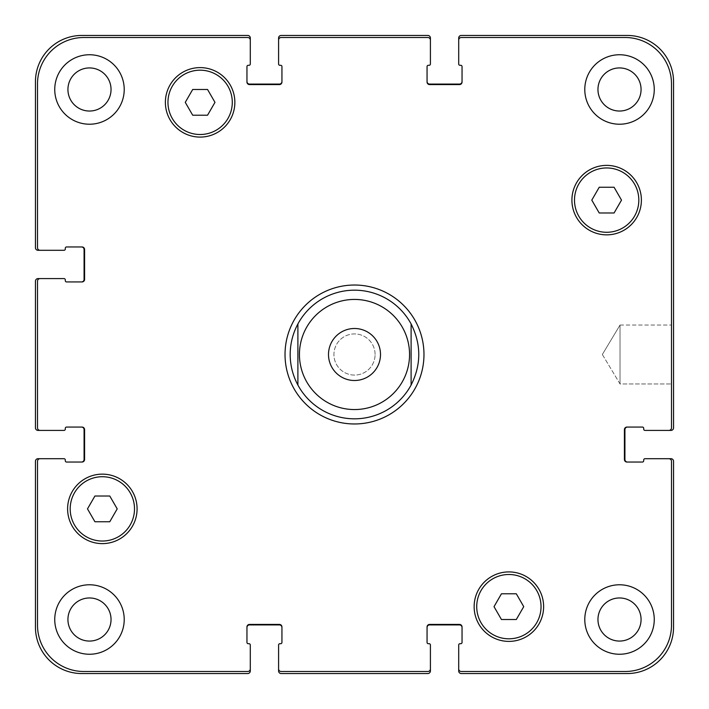 <?xml version="1.0" encoding="UTF-8"?>
<svg xmlns="http://www.w3.org/2000/svg" width="709" height="709" viewBox="0 0 709 709"><rect width="100%" height="100%" fill="white"/><g stroke="black" fill="none" stroke-linecap="round" stroke-linejoin="round"><path stroke-width="0.53" stroke-dasharray="3.54 2.66" d="M285.027 354.5A69.473 69.473 0 0 0 389.232 414.668A69.473 69.473 0 0 0 389.232 294.332A69.473 69.473 0 0 0 285.027 354.5M297.895 323.951A64.324 64.324 0 0 0 297.895 385.049M411.105 385.049A64.324 64.324 0 0 0 411.105 323.951M380.503 354.5A26.003 26.003 0 0 0 341.499 331.98A26.003 26.003 0 0 0 341.499 377.02A26.003 26.003 0 0 0 380.503 354.5M620.029 325.05L620.029 383.95L620.029 325.05L671.494 325.05L671.494 383.95L671.494 325.05L671.494 383.95L671.494 325.05L620.029 325.05L620.029 383.95L620.029 325.05L602.34 354.5L620.029 325.05M621.509 200.124L614.083 187.256L599.229 187.256L591.793 200.124L599.229 212.984L614.083 212.984L621.509 200.124L614.083 187.256L599.229 187.256L591.793 200.124L599.229 212.984L614.083 212.984L621.509 200.124L614.083 187.256L599.229 187.256L591.793 200.124L599.229 212.984L614.083 212.984L621.509 200.124M214.978 102.344L207.551 89.485L192.697 89.485L185.262 102.344L192.697 115.212L207.551 115.212L214.978 102.344L207.551 89.485L192.697 89.485L185.262 102.344L192.697 115.212L207.551 115.212L214.978 102.344L207.551 89.485L192.697 89.485L185.262 102.344L192.697 115.212L207.551 115.212L214.978 102.344M117.207 508.876L109.771 496.016L94.917 496.016L87.491 508.876L94.917 521.744L109.771 521.744L117.207 508.876L109.771 496.016L94.917 496.016L87.491 508.876L94.917 521.744L109.771 521.744L117.207 508.876L109.771 496.016L94.917 496.016L87.491 508.876L94.917 521.744L109.771 521.744L117.207 508.876M523.738 606.656L516.303 593.788L501.449 593.788L494.022 606.656L501.449 619.515L516.303 619.515L523.738 606.656L516.303 593.788L501.449 593.788L494.022 606.656L501.449 619.515L516.303 619.515L523.738 606.656L516.303 593.788L501.449 593.788L494.022 606.656L501.449 619.515L516.303 619.515L523.738 606.656M134.506 508.876A32.162 32.162 0 0 0 86.268 481.03A32.162 32.162 0 0 0 86.268 536.731A32.162 32.162 0 0 0 134.506 508.876A32.162 32.162 0 0 1 86.268 536.731A32.162 32.162 0 0 1 86.268 481.03A32.162 32.162 0 0 1 134.506 508.876A32.162 32.162 0 0 0 86.268 481.03A32.162 32.162 0 0 0 86.268 536.731A32.162 32.162 0 0 0 134.506 508.876M137.085 508.876A34.732 34.732 0 0 0 84.983 478.797A34.732 34.732 0 0 0 84.983 538.964A34.732 34.732 0 0 0 137.085 508.876A34.732 34.732 0 0 0 84.983 478.797A34.732 34.732 0 0 0 84.983 538.964A34.732 34.732 0 0 0 137.085 508.876A34.732 34.732 0 0 0 84.983 478.797A34.732 34.732 0 0 0 84.983 538.964A34.732 34.732 0 0 0 137.085 508.876M541.038 606.656A32.162 32.162 0 0 0 492.799 578.801A32.162 32.162 0 0 0 492.799 634.502A32.162 32.162 0 0 0 541.038 606.656A32.162 32.162 0 0 1 492.799 634.502A32.162 32.162 0 0 1 492.799 578.801A32.162 32.162 0 0 1 541.038 606.656A32.162 32.162 0 0 0 492.799 578.801A32.162 32.162 0 0 0 492.799 634.502A32.162 32.162 0 0 0 541.038 606.656M543.617 606.656A34.732 34.732 0 0 0 491.514 576.568A34.732 34.732 0 0 0 491.514 636.735A34.732 34.732 0 0 0 543.617 606.656A34.732 34.732 0 0 0 491.514 576.568A34.732 34.732 0 0 0 491.514 636.735A34.732 34.732 0 0 0 543.617 606.656A34.732 34.732 0 0 0 491.514 576.568A34.732 34.732 0 0 0 491.514 636.735A34.732 34.732 0 0 0 543.617 606.656M638.818 200.124A32.162 32.162 0 0 0 590.57 172.269A32.162 32.162 0 0 0 590.57 227.97A32.162 32.162 0 0 0 638.818 200.124A32.162 32.162 0 0 1 590.57 227.97A32.162 32.162 0 0 1 590.57 172.269A32.162 32.162 0 0 1 638.818 200.124A32.162 32.162 0 0 0 590.57 172.269A32.162 32.162 0 0 0 590.57 227.97A32.162 32.162 0 0 0 638.818 200.124M641.388 200.124A34.732 34.732 0 0 0 589.285 170.036A34.732 34.732 0 0 0 589.285 230.203A34.732 34.732 0 0 0 641.388 200.124A34.732 34.732 0 0 0 589.285 170.036A34.732 34.732 0 0 0 589.285 230.203A34.732 34.732 0 0 0 641.388 200.124A34.732 34.732 0 0 0 589.285 170.036A34.732 34.732 0 0 0 589.285 230.203A34.732 34.732 0 0 0 641.388 200.124M232.286 102.344A32.162 32.162 0 0 0 184.039 74.498A32.162 32.162 0 0 0 184.039 130.199A32.162 32.162 0 0 0 232.286 102.344A32.162 32.162 0 0 1 184.039 130.199A32.162 32.162 0 0 1 184.039 74.498A32.162 32.162 0 0 1 232.286 102.344A32.162 32.162 0 0 0 184.039 74.498A32.162 32.162 0 0 0 184.039 130.199A32.162 32.162 0 0 0 232.286 102.344M234.856 102.344A34.732 34.732 0 0 0 182.754 72.265A34.732 34.732 0 0 0 182.754 132.432A34.732 34.732 0 0 0 234.856 102.344A34.732 34.732 0 0 0 182.754 72.265A34.732 34.732 0 0 0 182.754 132.432A34.732 34.732 0 0 0 234.856 102.344A34.732 34.732 0 0 0 182.754 72.265A34.732 34.732 0 0 0 182.754 132.432A34.732 34.732 0 0 0 234.856 102.344M124.217 89.485A34.732 34.732 0 0 0 72.114 59.405A34.732 34.732 0 0 0 72.114 119.564A34.732 34.732 0 0 0 124.217 89.485A34.732 34.732 0 0 0 72.114 59.405A34.732 34.732 0 0 0 72.114 119.564A34.732 34.732 0 0 0 124.217 89.485A34.732 34.732 0 0 0 72.114 59.405A34.732 34.732 0 0 0 72.114 119.564A34.732 34.732 0 0 0 124.217 89.485M67.931 89.485A21.554 21.554 0 0 1 100.261 70.82A21.554 21.554 0 0 1 100.261 108.149A21.554 21.554 0 0 1 67.931 89.485M654.256 89.485A34.732 34.732 0 0 0 602.154 59.405A34.732 34.732 0 0 0 602.154 119.564A34.732 34.732 0 0 0 654.256 89.485A34.732 34.732 0 0 0 602.154 59.405A34.732 34.732 0 0 0 602.154 119.564A34.732 34.732 0 0 0 654.256 89.485A34.732 34.732 0 0 0 602.154 59.405A34.732 34.732 0 0 0 602.154 119.564A34.732 34.732 0 0 0 654.256 89.485M597.962 89.485A21.554 21.554 0 0 1 630.292 70.82A21.554 21.554 0 0 1 630.292 108.149A21.554 21.554 0 0 1 597.962 89.485M654.256 619.515A34.732 34.732 0 0 0 602.154 589.436A34.732 34.732 0 0 0 602.154 649.595A34.732 34.732 0 0 0 654.256 619.515A34.732 34.732 0 0 0 602.154 589.436A34.732 34.732 0 0 0 602.154 649.595A34.732 34.732 0 0 0 654.256 619.515A34.732 34.732 0 0 0 602.154 589.436A34.732 34.732 0 0 0 602.154 649.595A34.732 34.732 0 0 0 654.256 619.515M597.962 619.515A21.554 21.554 0 0 1 630.292 600.851A21.554 21.554 0 0 1 630.292 638.18A21.554 21.554 0 0 1 597.962 619.515M124.217 619.515A34.732 34.732 0 0 0 72.114 589.436A34.732 34.732 0 0 0 72.114 649.595A34.732 34.732 0 0 0 124.217 619.515A34.732 34.732 0 0 0 72.114 589.436A34.732 34.732 0 0 0 72.114 649.595A34.732 34.732 0 0 0 124.217 619.515A34.732 34.732 0 0 0 72.114 589.436A34.732 34.732 0 0 0 72.114 649.595A34.732 34.732 0 0 0 124.217 619.515M67.931 619.515A21.554 21.554 0 0 1 100.261 600.851A21.554 21.554 0 0 1 100.261 638.18A21.554 21.554 0 0 1 67.931 619.515M37.506 625.178A46.315 46.315 0 0 0 83.822 671.494L247.725 671.494A2.57 2.57 0 0 0 250.295 668.915L250.295 644.986A1.285 1.285 0 0 0 249.01 643.701L248.239 643.701A1.285 1.285 0 0 1 246.954 642.416L246.954 626.978A2.57 2.57 0 0 1 249.524 624.407L279.373 624.407A2.57 2.57 0 0 1 281.943 626.978L281.943 642.416A1.285 1.285 0 0 1 280.658 643.701L279.887 643.701A1.285 1.285 0 0 0 278.593 644.986L278.593 668.915A2.57 2.57 0 0 0 281.172 671.494L427.828 671.494A2.57 2.57 0 0 0 430.407 668.915L430.407 644.986A1.285 1.285 0 0 0 429.113 643.701L428.342 643.701A1.285 1.285 0 0 1 427.057 642.416L427.057 626.978A2.57 2.57 0 0 1 429.627 624.407L459.476 624.407A2.57 2.57 0 0 1 462.046 626.978L462.046 642.416A1.285 1.285 0 0 1 460.761 643.701L459.99 643.701A1.285 1.285 0 0 0 458.705 644.986L458.705 668.915A2.57 2.57 0 0 0 461.275 671.494L625.178 671.494A46.315 46.315 0 0 0 671.494 625.178L671.494 461.275A2.57 2.57 0 0 0 668.915 458.705L644.986 458.705A1.285 1.285 0 0 0 643.701 459.99L643.701 460.761A1.285 1.285 0 0 1 642.416 462.046L626.978 462.046A2.57 2.57 0 0 1 624.407 459.476L624.407 429.627A2.57 2.57 0 0 1 626.978 427.057L642.416 427.057A1.285 1.285 0 0 1 643.701 428.342L643.701 429.113A1.285 1.285 0 0 0 644.986 430.407L668.915 430.407A2.57 2.57 0 0 0 671.494 427.828L671.494 83.822A46.315 46.315 0 0 0 625.178 37.506L461.275 37.506A2.57 2.57 0 0 0 458.705 40.085L458.705 64.014A1.285 1.285 0 0 0 459.99 65.299L460.761 65.299A1.285 1.285 0 0 1 462.046 66.584L462.046 82.022A2.57 2.57 0 0 1 459.476 84.593L429.627 84.593A2.57 2.57 0 0 1 427.057 82.022L427.057 66.584A1.285 1.285 0 0 1 428.342 65.299L429.113 65.299A1.285 1.285 0 0 0 430.407 64.014L430.407 40.085A2.57 2.57 0 0 0 427.828 37.506L281.172 37.506A2.57 2.57 0 0 0 278.593 40.085L278.593 64.014A1.285 1.285 0 0 0 279.887 65.299L280.658 65.299A1.285 1.285 0 0 1 281.943 66.584L281.943 82.022A2.57 2.57 0 0 1 279.373 84.593L249.524 84.593A2.57 2.57 0 0 1 246.954 82.022L246.954 66.584A1.285 1.285 0 0 1 248.239 65.299L249.01 65.299A1.285 1.285 0 0 0 250.295 64.014L250.295 40.085A2.57 2.57 0 0 0 247.725 37.506L83.822 37.506A46.315 46.315 0 0 0 37.506 83.822L37.506 247.725A2.57 2.57 0 0 0 40.085 250.295L64.014 250.295A1.285 1.285 0 0 0 65.299 249.01L65.299 248.239A1.285 1.285 0 0 1 66.584 246.954L82.022 246.954A2.57 2.57 0 0 1 84.593 249.524L84.593 279.373A2.57 2.57 0 0 1 82.022 281.943L66.584 281.943A1.285 1.285 0 0 1 65.299 280.658L65.299 279.887A1.285 1.285 0 0 0 64.014 278.593L40.085 278.593A2.57 2.57 0 0 0 37.506 281.172L37.506 427.828A2.57 2.57 0 0 0 40.085 430.407L64.014 430.407A1.285 1.285 0 0 0 65.299 429.113L65.299 428.342A1.285 1.285 0 0 1 66.584 427.057L82.022 427.057A2.57 2.57 0 0 1 84.593 429.627L84.593 459.476A2.57 2.57 0 0 1 82.022 462.046L66.584 462.046A1.285 1.285 0 0 1 65.299 460.761L65.299 459.99A1.285 1.285 0 0 0 64.014 458.705L40.085 458.705A2.57 2.57 0 0 0 37.506 461.275L37.506 625.178L37.506 461.275A2.57 2.57 0 0 1 40.085 458.705A2.57 2.57 0 0 0 37.506 461.275L37.506 625.178A46.315 46.315 0 0 0 83.822 671.494A46.315 46.315 0 0 1 37.506 625.178M375.088 354.5A20.588 20.588 0 0 0 344.211 336.678A20.588 20.588 0 0 0 344.211 372.322A20.588 20.588 0 0 0 375.088 354.5A20.588 20.588 0 0 1 344.211 372.322A20.588 20.588 0 0 1 344.211 336.678A20.588 20.588 0 0 1 375.088 354.5M247.725 671.494L83.822 671.494L247.725 671.494A2.57 2.57 0 0 0 250.295 668.915A2.57 2.57 0 0 1 247.725 671.494M246.954 627.492L246.954 626.978A2.57 2.57 0 0 1 249.524 624.407A2.57 2.57 0 0 0 246.954 626.978L246.954 627.492A2.57 2.57 0 0 1 249.524 624.921L279.373 624.921A2.57 2.57 0 0 1 281.943 627.492L281.943 626.978A2.57 2.57 0 0 0 279.373 624.407L249.524 624.407L279.373 624.407A2.57 2.57 0 0 1 281.943 626.978L281.943 627.492M281.172 671.494A2.57 2.57 0 0 1 278.593 668.915A2.57 2.57 0 0 0 281.172 671.494L427.828 671.494L281.172 671.494M430.407 668.915A2.57 2.57 0 0 1 427.828 671.494A2.57 2.57 0 0 0 430.407 668.915L430.407 670.98A2.57 2.57 0 0 1 427.828 673.55L281.172 673.55A2.57 2.57 0 0 1 278.593 670.98L278.593 668.915M427.057 627.492L427.057 626.978A2.57 2.57 0 0 1 429.627 624.407A2.57 2.57 0 0 0 427.057 626.978L427.057 627.492A2.57 2.57 0 0 1 429.627 624.921L459.476 624.921A2.57 2.57 0 0 1 462.046 627.492L462.046 626.978A2.57 2.57 0 0 0 459.476 624.407L429.627 624.407L459.476 624.407A2.57 2.57 0 0 1 462.046 626.978L462.046 627.492M461.275 671.494A2.57 2.57 0 0 1 458.705 668.915A2.57 2.57 0 0 0 461.275 671.494L625.178 671.494L461.275 671.494M671.494 625.178A46.315 46.315 0 0 1 625.178 671.494A46.315 46.315 0 0 0 671.494 625.178L671.494 461.275L671.494 625.178M668.915 458.705A2.57 2.57 0 0 1 671.494 461.275A2.57 2.57 0 0 0 668.915 458.705L670.98 458.705A2.57 2.57 0 0 1 673.55 461.275L673.55 627.235A46.315 46.315 0 0 1 627.235 673.55L461.275 673.55A2.57 2.57 0 0 1 458.705 670.98L458.705 668.915M627.492 462.046L626.978 462.046A2.57 2.57 0 0 1 624.407 459.476A2.57 2.57 0 0 0 626.978 462.046L627.492 462.046A2.57 2.57 0 0 1 624.921 459.476L624.921 429.627A2.57 2.57 0 0 1 627.492 427.057L626.978 427.057A2.57 2.57 0 0 0 624.407 429.627L624.407 459.476L624.407 429.627A2.57 2.57 0 0 1 626.978 427.057L627.492 427.057M671.494 427.828A2.57 2.57 0 0 1 668.915 430.407A2.57 2.57 0 0 0 671.494 427.828L671.494 83.822L671.494 427.828M625.178 37.506A46.315 46.315 0 0 1 671.494 83.822A46.315 46.315 0 0 0 625.178 37.506L461.275 37.506L625.178 37.506M458.705 40.085A2.57 2.57 0 0 1 461.275 37.506A2.57 2.57 0 0 0 458.705 40.085L458.705 38.02A2.57 2.57 0 0 1 461.275 35.45L627.235 35.45A46.315 46.315 0 0 1 673.55 81.765L673.55 427.828A2.57 2.57 0 0 1 670.98 430.407L668.915 430.407M459.476 84.593A2.57 2.57 0 0 0 462.046 82.022L462.046 81.508L462.046 82.022A2.57 2.57 0 0 1 459.476 84.593L429.627 84.593L459.476 84.593M427.057 82.022A2.57 2.57 0 0 0 429.627 84.593A2.57 2.57 0 0 1 427.057 82.022L427.057 81.508L427.057 82.022M427.828 37.506A2.57 2.57 0 0 1 430.407 40.085A2.57 2.57 0 0 0 427.828 37.506L281.172 37.506L427.828 37.506M278.593 40.085A2.57 2.57 0 0 1 281.172 37.506A2.57 2.57 0 0 0 278.593 40.085L278.593 38.02A2.57 2.57 0 0 1 281.172 35.45L427.828 35.45A2.57 2.57 0 0 1 430.407 38.02L430.407 40.085M279.373 84.593A2.57 2.57 0 0 0 281.943 82.022L281.943 81.508L281.943 82.022A2.57 2.57 0 0 1 279.373 84.593L249.524 84.593L279.373 84.593M246.954 82.022A2.57 2.57 0 0 0 249.524 84.593A2.57 2.57 0 0 1 246.954 82.022L246.954 81.508L246.954 82.022M247.725 37.506A2.57 2.57 0 0 1 250.295 40.085A2.57 2.57 0 0 0 247.725 37.506L83.822 37.506L247.725 37.506M37.506 83.822A46.315 46.315 0 0 1 83.822 37.506A46.315 46.315 0 0 0 37.506 83.822L37.506 247.725L37.506 83.822M40.085 250.295A2.57 2.57 0 0 1 37.506 247.725A2.57 2.57 0 0 0 40.085 250.295L38.02 250.295A2.57 2.57 0 0 1 35.45 247.725L35.45 81.765A46.315 46.315 0 0 1 81.765 35.45L247.725 35.45A2.57 2.57 0 0 1 250.295 38.02L250.295 40.085M84.593 249.524A2.57 2.57 0 0 0 82.022 246.954L81.508 246.954L82.022 246.954A2.57 2.57 0 0 1 84.593 249.524L84.593 279.373L84.593 249.524M82.022 281.943A2.57 2.57 0 0 0 84.593 279.373A2.57 2.57 0 0 1 82.022 281.943L81.508 281.943L82.022 281.943M37.506 281.172A2.57 2.57 0 0 1 40.085 278.593A2.57 2.57 0 0 0 37.506 281.172L37.506 427.828L37.506 281.172M40.085 430.407A2.57 2.57 0 0 1 37.506 427.828A2.57 2.57 0 0 0 40.085 430.407L38.02 430.407A2.57 2.57 0 0 1 35.45 427.828L35.45 281.172A2.57 2.57 0 0 1 38.02 278.593L40.085 278.593M84.593 429.627A2.57 2.57 0 0 0 82.022 427.057L81.508 427.057L82.022 427.057A2.57 2.57 0 0 1 84.593 429.627L84.593 459.476L84.593 429.627M82.022 462.046A2.57 2.57 0 0 0 84.593 459.476A2.57 2.57 0 0 1 82.022 462.046L81.508 462.046L82.022 462.046M281.943 81.508A2.57 2.57 0 0 1 279.373 84.079L249.524 84.079A2.57 2.57 0 0 1 246.954 81.508M81.508 246.954A2.57 2.57 0 0 1 84.079 249.524L84.079 279.373A2.57 2.57 0 0 1 81.508 281.943M81.508 427.057A2.57 2.57 0 0 1 84.079 429.627L84.079 459.476A2.57 2.57 0 0 1 81.508 462.046M40.085 458.705L38.02 458.705A2.57 2.57 0 0 0 35.45 461.275L35.45 627.235A46.315 46.315 0 0 0 81.765 673.55L247.725 673.55A2.57 2.57 0 0 0 250.295 670.98L250.295 668.915M462.046 81.508A2.57 2.57 0 0 1 459.476 84.079L429.627 84.079A2.57 2.57 0 0 1 427.057 81.508M602.34 354.5L620.029 383.95L671.494 383.95L620.029 383.95L602.34 354.5"/><path stroke-width="1.06" d="M297.895 385.049A64.324 64.324 0 0 0 411.105 385.049L411.105 323.951A64.324 64.324 0 0 0 297.895 323.951L297.895 385.049L297.895 323.951C292.799 333.496 290.229 343.679 290.176 354.5C290.229 365.321 292.799 375.504 297.895 385.049A64.324 64.324 0 0 0 411.105 385.049L411.105 323.951C421.323 344.317 421.323 364.683 411.105 385.049M285.027 354.5A69.473 69.473 0 0 1 389.232 294.332A69.473 69.473 0 0 1 389.232 414.668A69.473 69.473 0 0 1 285.027 354.5M380.503 354.5A26.003 26.003 0 0 1 341.499 377.02A26.003 26.003 0 0 1 341.499 331.98A26.003 26.003 0 0 1 380.503 354.5M411.105 323.951A64.324 64.324 0 0 0 297.895 323.951M614.083 187.256L621.509 200.124L614.083 212.984L599.229 212.984L591.793 200.124L599.229 187.256L614.083 187.256M207.551 89.485L214.978 102.344L207.551 115.212L192.697 115.212L185.262 102.344L192.697 89.485L207.551 89.485M109.771 496.016L117.207 508.876L109.771 521.744L94.917 521.744L87.491 508.876L94.917 496.016L109.771 496.016M516.303 593.788L523.738 606.656L516.303 619.515L501.449 619.515L494.022 606.656L501.449 593.788L516.303 593.788M134.506 508.876A32.162 32.162 0 0 0 86.268 481.03A32.162 32.162 0 0 0 86.268 536.731A32.162 32.162 0 0 0 134.506 508.876M137.085 508.876A34.732 34.732 0 0 1 84.983 538.964A34.732 34.732 0 0 1 84.983 478.797A34.732 34.732 0 0 1 137.085 508.876M541.038 606.656A32.162 32.162 0 0 0 492.799 578.801A32.162 32.162 0 0 0 492.799 634.502A32.162 32.162 0 0 0 541.038 606.656M543.617 606.656A34.732 34.732 0 0 1 491.514 636.735A34.732 34.732 0 0 1 491.514 576.568A34.732 34.732 0 0 1 543.617 606.656M638.818 200.124A32.162 32.162 0 0 0 590.57 172.269A32.162 32.162 0 0 0 590.57 227.97A32.162 32.162 0 0 0 638.818 200.124M641.388 200.124A34.732 34.732 0 0 1 589.285 230.203A34.732 34.732 0 0 1 589.285 170.036A34.732 34.732 0 0 1 641.388 200.124M232.286 102.344A32.162 32.162 0 0 0 184.039 74.498A32.162 32.162 0 0 0 184.039 130.199A32.162 32.162 0 0 0 232.286 102.344M234.856 102.344A34.732 34.732 0 0 1 182.754 132.432A34.732 34.732 0 0 1 182.754 72.265A34.732 34.732 0 0 1 234.856 102.344M37.506 625.178A46.315 46.315 0 0 0 83.822 671.494L247.725 671.494A2.57 2.57 0 0 0 250.295 668.915L250.295 644.986A1.285 1.285 0 0 0 249.01 643.701L248.239 643.701A1.285 1.285 0 0 1 246.954 642.416L246.954 626.978A2.57 2.57 0 0 1 249.524 624.407L279.373 624.407A2.57 2.57 0 0 1 281.943 626.978L281.943 642.416A1.285 1.285 0 0 1 280.658 643.701L279.887 643.701A1.285 1.285 0 0 0 278.593 644.986L278.593 668.915A2.57 2.57 0 0 0 281.172 671.494L427.828 671.494A2.57 2.57 0 0 0 430.407 668.915L430.407 644.986A1.285 1.285 0 0 0 429.113 643.701L428.342 643.701A1.285 1.285 0 0 1 427.057 642.416L427.057 626.978A2.57 2.57 0 0 1 429.627 624.407L459.476 624.407A2.57 2.57 0 0 1 462.046 626.978L462.046 642.416A1.285 1.285 0 0 1 460.761 643.701L459.99 643.701A1.285 1.285 0 0 0 458.705 644.986L458.705 668.915A2.57 2.57 0 0 0 461.275 671.494L625.178 671.494A46.315 46.315 0 0 0 671.494 625.178L671.494 461.275A2.57 2.57 0 0 0 668.915 458.705L644.986 458.705A1.285 1.285 0 0 0 643.701 459.99L643.701 460.761A1.285 1.285 0 0 1 642.416 462.046L626.978 462.046A2.57 2.57 0 0 1 624.407 459.476L624.407 429.627A2.57 2.57 0 0 1 626.978 427.057L642.416 427.057A1.285 1.285 0 0 1 643.701 428.342L643.701 429.113A1.285 1.285 0 0 0 644.986 430.407L668.915 430.407A2.57 2.57 0 0 0 671.494 427.828L671.494 83.822A46.315 46.315 0 0 0 625.178 37.506L461.275 37.506A2.57 2.57 0 0 0 458.705 40.085L458.705 64.014A1.285 1.285 0 0 0 459.99 65.299L460.761 65.299A1.285 1.285 0 0 1 462.046 66.584L462.046 82.022A2.57 2.57 0 0 1 459.476 84.593L429.627 84.593A2.57 2.57 0 0 1 427.057 82.022L427.057 66.584A1.285 1.285 0 0 1 428.342 65.299L429.113 65.299A1.285 1.285 0 0 0 430.407 64.014L430.407 40.085A2.57 2.57 0 0 0 427.828 37.506L281.172 37.506A2.57 2.57 0 0 0 278.593 40.085L278.593 64.014A1.285 1.285 0 0 0 279.887 65.299L280.658 65.299A1.285 1.285 0 0 1 281.943 66.584L281.943 82.022A2.57 2.57 0 0 1 279.373 84.593L249.524 84.593A2.57 2.57 0 0 1 246.954 82.022L246.954 66.584A1.285 1.285 0 0 1 248.239 65.299L249.01 65.299A1.285 1.285 0 0 0 250.295 64.014L250.295 40.085A2.57 2.57 0 0 0 247.725 37.506L83.822 37.506A46.315 46.315 0 0 0 37.506 83.822L37.506 247.725A2.57 2.57 0 0 0 40.085 250.295L64.014 250.295A1.285 1.285 0 0 0 65.299 249.01L65.299 248.239A1.285 1.285 0 0 1 66.584 246.954L82.022 246.954A2.57 2.57 0 0 1 84.593 249.524L84.593 279.373A2.57 2.57 0 0 1 82.022 281.943L66.584 281.943A1.285 1.285 0 0 1 65.299 280.658L65.299 279.887A1.285 1.285 0 0 0 64.014 278.593L40.085 278.593A2.57 2.57 0 0 0 37.506 281.172L37.506 427.828A2.57 2.57 0 0 0 40.085 430.407L64.014 430.407A1.285 1.285 0 0 0 65.299 429.113L65.299 428.342A1.285 1.285 0 0 1 66.584 427.057L82.022 427.057A2.57 2.57 0 0 1 84.593 429.627L84.593 459.476A2.57 2.57 0 0 1 82.022 462.046L66.584 462.046A1.285 1.285 0 0 1 65.299 460.761L65.299 459.99A1.285 1.285 0 0 0 64.014 458.705L40.085 458.705A2.57 2.57 0 0 0 37.506 461.275L37.506 625.178M124.217 89.485A34.732 34.732 0 0 1 72.114 119.564A34.732 34.732 0 0 1 72.114 59.405A34.732 34.732 0 0 1 124.217 89.485M124.217 619.515A34.732 34.732 0 0 1 72.114 649.595A34.732 34.732 0 0 1 72.114 589.436A34.732 34.732 0 0 1 124.217 619.515M654.256 619.515A34.732 34.732 0 0 1 602.154 649.595A34.732 34.732 0 0 1 602.154 589.436A34.732 34.732 0 0 1 654.256 619.515M654.256 89.485A34.732 34.732 0 0 1 602.154 119.564A34.732 34.732 0 0 1 602.154 59.405A34.732 34.732 0 0 1 654.256 89.485M67.931 89.485A21.554 21.554 0 0 0 100.261 108.149A21.554 21.554 0 0 0 100.261 70.82A21.554 21.554 0 0 0 67.931 89.485M67.931 619.515A21.554 21.554 0 0 0 100.261 638.18A21.554 21.554 0 0 0 100.261 600.851A21.554 21.554 0 0 0 67.931 619.515M597.962 619.515A21.554 21.554 0 0 0 630.292 638.18A21.554 21.554 0 0 0 630.292 600.851A21.554 21.554 0 0 0 597.962 619.515M597.962 89.485A21.554 21.554 0 0 0 630.292 108.149A21.554 21.554 0 0 0 630.292 70.82A21.554 21.554 0 0 0 597.962 89.485M627.492 427.057A2.57 2.57 0 0 0 624.921 429.627L624.921 459.476A2.57 2.57 0 0 0 627.492 462.046M668.915 458.705L670.98 458.705A2.57 2.57 0 0 1 673.55 461.275L673.55 627.235A46.315 46.315 0 0 1 627.235 673.55L461.275 673.55A2.57 2.57 0 0 1 458.705 670.98L458.705 668.915M462.046 627.492A2.57 2.57 0 0 0 459.476 624.921L429.627 624.921A2.57 2.57 0 0 0 427.057 627.492M430.407 668.915L430.407 670.98A2.57 2.57 0 0 1 427.828 673.55L281.172 673.55A2.57 2.57 0 0 1 278.593 670.98L278.593 668.915M281.943 627.492A2.57 2.57 0 0 0 279.373 624.921L249.524 624.921A2.57 2.57 0 0 0 246.954 627.492M250.295 668.915L250.295 670.98A2.57 2.57 0 0 1 247.725 673.55L81.765 673.55A46.315 46.315 0 0 1 35.45 627.235L35.45 461.275A2.57 2.57 0 0 1 38.02 458.705L40.085 458.705M81.508 462.046A2.57 2.57 0 0 0 84.079 459.476L84.079 429.627A2.57 2.57 0 0 0 81.508 427.057M40.085 430.407L38.02 430.407A2.57 2.57 0 0 1 35.45 427.828L35.45 281.172A2.57 2.57 0 0 1 38.02 278.593L40.085 278.593M81.508 281.943A2.57 2.57 0 0 0 84.079 279.373L84.079 249.524A2.57 2.57 0 0 0 81.508 246.954M40.085 250.295L38.02 250.295A2.57 2.57 0 0 1 35.45 247.725L35.45 81.765A46.315 46.315 0 0 1 81.765 35.45L247.725 35.45A2.57 2.57 0 0 1 250.295 38.02L250.295 40.085M246.954 81.508A2.57 2.57 0 0 0 249.524 84.079L279.373 84.079A2.57 2.57 0 0 0 281.943 81.508M278.593 40.085L278.593 38.02A2.57 2.57 0 0 1 281.172 35.45L427.828 35.45A2.57 2.57 0 0 1 430.407 38.02L430.407 40.085M427.057 81.508A2.57 2.57 0 0 0 429.627 84.079L459.476 84.079A2.57 2.57 0 0 0 462.046 81.508M458.705 40.085L458.705 38.02A2.57 2.57 0 0 1 461.275 35.45L627.235 35.45A46.315 46.315 0 0 1 673.55 81.765L673.55 427.828A2.57 2.57 0 0 1 670.98 430.407L668.915 430.407M402.951 380.653A55.063 55.063 0 0 0 367.989 301.112A55.063 55.063 0 0 0 299.437 354.5A55.063 55.063 0 0 0 402.951 380.653"/></g></svg>
